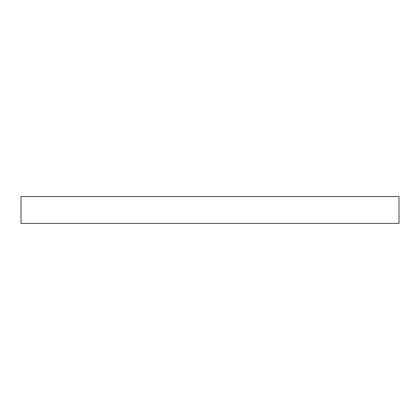 <?xml version="1.0" encoding="UTF-8"?>
<svg xmlns="http://www.w3.org/2000/svg" width="420" height="420" viewBox="0 0 420 420"><rect width="100%" height="100%" fill="white"/><g stroke="black" fill="none" stroke-linecap="round" stroke-linejoin="round"><path stroke-width="0.63" d="M399 223.429L399 196.571L21 196.571L21 223.429L399 223.429"/></g></svg>
